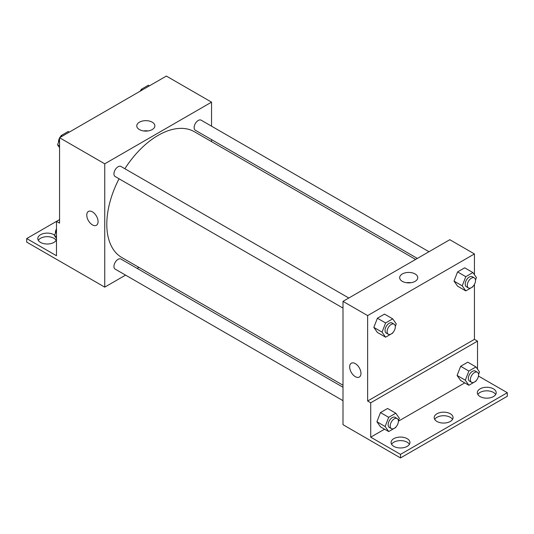 <?xml version="1.0" encoding="UTF-8"?>
<svg xmlns="http://www.w3.org/2000/svg" width="534" height="534" viewBox="0 0 534 534"><rect width="100%" height="100%" fill="white"/><g stroke="black" fill="none" stroke-linecap="round" stroke-linejoin="round"><path stroke-width="0.8" d="M59.561 219.587L56.484 221.37L56.484 255.753L26.7 238.558L56.484 221.37L59.561 223.145L59.561 137.732L166.361 76.068L211.544 102.154L211.544 126.184M88.43 211.444A7.99 4.612 -120 0 0 87.209 217.845A7.99 4.612 -120 0 0 92.422 224.887A7.99 4.612 60 0 1 87.202 217.845A7.99 4.612 60 0 1 88.43 211.444A7.99 4.612 60 0 1 96.414 216.056A7.99 4.612 60 0 1 96.414 225.281A7.99 4.612 60 0 1 92.422 224.887A7.99 4.612 -120 0 0 96.42 225.281M26.7 238.558L26.7 242.116L104.744 287.138L104.744 163.818L59.561 137.732M348.802 298.012L120.958 166.468A5.807 3.351 120 0 0 116.485 168.03A5.807 3.351 120 0 0 113.949 173.87A5.807 3.351 120 0 0 115.15 176.534L342.995 308.078M342.995 387.25L120.958 259.057A5.807 3.351 120 0 0 116.485 260.612A5.807 3.351 120 0 0 113.949 266.459A5.807 3.351 120 0 0 115.15 269.116L342.995 400.66M138.933 267.401L137.171 268.415M125.557 275.123L104.744 287.138M211.544 139.601L211.544 141.63M104.744 163.818L211.544 102.154M428.982 251.721L201.144 120.177A5.807 3.351 120 0 0 196.666 121.732A5.807 3.351 120 0 0 194.129 127.579A5.807 3.351 120 0 0 195.331 130.243L417.368 258.429M415.606 259.444L194.456 131.764A72.617 41.926 120 0 0 124.863 168.724M119.049 178.783A72.617 41.926 120 0 0 106.8 224.293A72.617 41.926 120 0 0 121.839 257.535L342.995 385.214M152.217 122.179A9.045 5.22 180 0 1 154.867 125.87A9.045 5.22 180 0 1 145.822 131.097A9.045 5.22 180 0 1 136.777 125.87A9.045 5.22 180 0 1 142.364 121.051A9.045 5.22 180 0 1 152.217 122.179M148.011 130.937A9.045 5.22 0 0 0 143.633 130.937M38.314 240.34A9.438 5.447 180 0 1 53.914 238.264A9.438 5.447 180 0 1 56.163 240.34M56.484 239.673A9.438 5.447 180 0 1 46.271 243.985A9.438 5.447 180 0 1 37.801 238.558A9.438 5.447 180 0 1 43.628 233.525A9.438 5.447 180 0 1 53.914 234.706A9.438 5.447 180 0 1 54.622 235.167M474.439 284.355L474.439 339.35L367.639 401.014L370.716 402.79L370.716 437.179L400.5 454.374L400.5 457.932L342.995 424.69L342.995 301.37L449.795 239.706L474.439 253.937L474.439 274.75M351.325 363.227A7.99 4.612 -120 0 0 350.097 369.628A7.99 4.612 -120 0 0 355.317 376.664A7.99 4.612 60 0 1 350.097 369.628A7.99 4.612 60 0 1 351.319 363.227A7.99 4.612 60 0 1 359.309 367.839A7.99 4.612 60 0 1 359.309 377.064A7.99 4.612 60 0 1 355.317 376.664A7.99 4.612 -120 0 0 359.309 377.057M367.639 401.014L367.639 315.594L342.995 301.37M454.013 281.098L457.571 286.157L454.013 281.098L457.571 271.926L454.013 281.098L462.23 285.837L465.788 276.672L472.904 272.56L476.461 277.627L475.487 280.123M464.687 267.821L457.571 271.926L464.687 267.821L472.904 272.56M373.833 327.389L377.391 332.448L373.833 327.389L377.391 318.217L373.833 327.389L382.05 332.135L385.608 322.963L392.717 318.858L396.275 323.918L395.307 326.414M384.507 314.112L377.391 318.217L384.507 314.112L392.717 318.858M367.639 315.594L474.439 253.937M415.112 273.962A9.045 5.22 180 0 1 417.762 277.653A9.045 5.22 180 0 1 408.717 282.873A9.045 5.22 180 0 1 399.672 277.653A9.045 5.22 180 0 1 405.253 272.827A9.045 5.22 180 0 1 415.112 273.962M474.439 339.35L477.516 341.133L477.516 369.114M478.477 376.069L507.3 392.71L507.3 396.268L400.5 457.932M410.906 282.72A9.045 5.22 0 0 0 406.521 282.72M507.3 392.71L400.5 454.374M434.709 419.39A9.438 5.447 180 0 1 450.309 417.314A9.438 5.447 180 0 1 452.552 419.39M477.837 394.493A9.438 5.447 180 0 1 486.761 390.821A9.438 5.447 180 0 1 495.685 394.493M391.576 444.295A9.438 5.447 180 0 1 400.5 440.623A9.438 5.447 180 0 1 409.424 444.295M477.516 341.133L370.716 402.79M376.911 421.753L380.468 426.813L376.911 421.753L380.468 412.588L376.911 421.753L385.127 426.499L388.685 417.328L395.801 413.223L399.359 418.282L398.391 420.785M387.584 408.477L380.468 412.588L387.584 408.477L395.801 413.223M457.097 375.462L460.655 380.522L457.097 375.462L460.655 366.291L457.097 375.462L465.314 380.201L468.865 371.037L475.981 366.931L479.539 371.991L478.571 374.488M467.771 362.185L460.655 366.291L467.771 362.185L475.981 366.931M464.754 382.891L398.404 421.192M384.573 429.182L370.716 437.179M450.309 413.757A9.438 5.447 180 0 1 453.072 417.615A9.438 5.447 180 0 1 443.634 423.061A9.438 5.447 180 0 1 434.189 417.615A9.438 5.447 180 0 1 440.016 412.575A9.438 5.447 180 0 1 450.309 413.757M480.086 396.568A9.438 5.447 180 0 1 477.323 392.71A9.438 5.447 180 0 1 486.761 387.263A9.438 5.447 180 0 1 496.199 392.71A9.438 5.447 180 0 1 490.372 397.75A9.438 5.447 180 0 1 480.086 396.568M393.825 446.371A9.438 5.447 180 0 1 391.062 442.512A9.438 5.447 180 0 1 400.5 437.066A9.438 5.447 180 0 1 409.938 442.512A9.438 5.447 180 0 1 404.111 447.552A9.438 5.447 180 0 1 393.825 446.371M392.937 332.522L392.717 333.082L385.608 337.194L382.05 332.135M394.119 324.178L392.069 322.997A5.807 3.351 120 0 0 387.591 324.552A5.807 3.351 120 0 0 385.054 330.392A5.807 3.351 120 0 0 386.256 333.056L388.311 334.244A5.807 3.351 120 0 0 394.119 330.886A5.807 3.351 120 0 0 394.119 324.178A5.807 3.351 120 0 0 389.646 325.733A5.807 3.351 120 0 0 387.11 331.581A5.807 3.351 120 0 0 388.311 334.244M385.608 337.194L377.391 332.448M385.608 322.963L377.391 318.217M473.124 286.231L472.904 286.791L465.788 290.903L462.23 285.837M474.305 277.887L472.25 276.699A5.807 3.351 120 0 0 467.771 278.254A5.807 3.351 120 0 0 465.234 284.101A5.807 3.351 120 0 0 466.442 286.765L468.492 287.946A5.807 3.351 120 0 0 474.305 284.595A5.807 3.351 120 0 0 474.305 277.887A5.807 3.351 120 0 0 469.827 279.442A5.807 3.351 120 0 0 467.29 285.289A5.807 3.351 120 0 0 468.492 287.946M465.788 290.903L457.571 286.157M465.788 276.672L457.571 271.926M396.021 426.886L395.801 427.454L388.685 431.559L385.127 426.499M397.203 418.543L395.147 417.361A5.807 3.351 120 0 0 390.674 418.916A5.807 3.351 120 0 0 388.138 424.764A5.807 3.351 120 0 0 389.339 427.42L391.395 428.608A5.807 3.351 120 0 0 397.203 425.251A5.807 3.351 120 0 0 397.203 418.543A5.807 3.351 120 0 0 392.724 420.098A5.807 3.351 120 0 0 390.187 425.945A5.807 3.351 120 0 0 391.395 428.608M388.685 431.559L380.468 426.813M388.685 417.328L380.468 412.588M476.201 380.595L475.981 381.156L468.865 385.268L465.314 380.201M477.383 372.251L475.333 371.063A5.807 3.351 120 0 0 470.854 372.625A5.807 3.351 120 0 0 468.318 378.466A5.807 3.351 120 0 0 469.519 381.129L471.575 382.311A5.807 3.351 120 0 0 477.383 378.96A5.807 3.351 120 0 0 477.383 372.251A5.807 3.351 120 0 0 472.91 373.807A5.807 3.351 120 0 0 470.374 379.654A5.807 3.351 120 0 0 471.575 382.311M468.865 385.268L460.655 380.522M468.865 371.037L460.655 366.291M59.561 147.658L57.538 144.781L59.561 139.568M60.482 137.198L61.096 135.609L68.212 131.504L69.28 132.118M59.561 145.949L57.538 144.781M62.164 136.23L61.096 135.609M59.561 138.052A5.807 3.351 120 0 0 58.493 141.857A5.807 3.351 120 0 0 58.513 142.278M60.876 136.177A5.807 3.351 120 0 0 59.841 137.572M140.662 90.907L141.283 89.318L148.392 85.213L149.46 85.827M142.351 89.932L141.283 89.318M141.063 89.879A5.807 3.351 120 0 0 140.021 91.281M56.484 238.464L54.461 235.587L56.484 230.381M56.484 236.756L54.461 235.587M56.484 228.859A5.807 3.351 120 0 0 55.416 232.664A5.807 3.351 120 0 0 55.429 233.084"/></g></svg>
